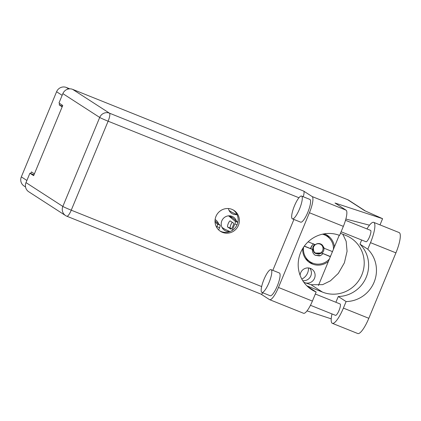 <?xml version="1.0" encoding="UTF-8"?>
<svg xmlns="http://www.w3.org/2000/svg" width="421" height="421" viewBox="0 0 421 421"><rect width="100%" height="100%" fill="white"/><g stroke="black" fill="none" stroke-linecap="round" stroke-linejoin="round"><path stroke-width="0.63" d="M302.746 280.67A7.667 7.436 122.9 0 0 309.735 268.177M300.11 275.339A7.667 7.436 -57.1 0 1 311.766 269.082A7.667 7.436 -57.1 0 1 314.513 278.292A7.667 7.436 -57.1 0 1 303.73 282.138M308.477 267.951A11.472 11.125 -57.1 0 1 307.598 272.982A11.472 11.125 -57.1 0 1 301.825 279.091M302.694 248.558A16.256 15.766 122.9 0 0 309.751 262.678A16.256 15.766 122.9 0 0 328.396 261.42M308.535 261.804A16.256 15.766 122.9 0 0 313.198 263.325M236.46 221.141A7.973 7.736 122.9 0 0 221.825 220.836A7.973 7.736 122.9 0 0 229.892 231.539M228.403 208.553A7.973 7.736 122.9 0 0 236.923 214.557M25.539 186.977L24.055 186.014A7.604 7.378 -57.1 0 1 21.329 176.878L56.593 91.741A7.604 7.378 -57.1 0 1 66.355 87.468L69.76 88.836M59.735 103.513L59.166 104.887L62.166 106.823M34.401 173.852L31.407 171.91L30.728 173.547M59.166 104.887L62.429 106.192M218.573 223.867A7.973 7.736 122.9 0 0 215.115 219.541M334.4 246.922A16.256 15.766 122.9 0 0 327.401 235.376A16.256 15.766 122.9 0 0 324.291 233.834M329.406 238.254A16.256 15.766 122.9 0 0 326.107 234.629M366.965 228.919A19.134 4.578 111.9 0 1 373.711 222.367A19.134 4.578 111.9 0 1 373.901 222.467A19.134 4.578 111.9 0 1 370.501 242.659L367.791 249.2L359.96 244.138L361.671 240.012M373.711 222.367L399.134 232.571A19.134 4.578 111.9 0 1 399.324 232.666A19.134 4.578 111.9 0 1 395.924 252.863L368.817 318.302A19.134 4.578 111.9 0 1 357.776 333.532L332.353 323.328A19.134 4.578 111.9 0 1 332.006 313.934M261.804 292.363A12.267 2.936 -68.1 0 0 261.925 292.427A12.267 2.936 -68.1 0 0 269.108 282.396A12.267 2.936 -68.1 0 0 271.182 269.719A12.267 2.936 -68.1 0 0 271.061 269.656A12.267 2.936 -68.1 0 0 263.872 279.681A12.267 2.936 -68.1 0 0 261.804 292.363M261.925 292.427L270.214 295.752A12.267 2.936 -68.1 0 0 277.402 285.727A12.267 2.936 -68.1 0 0 279.47 273.045A12.267 2.936 -68.1 0 0 279.349 272.982L271.061 269.656M292.285 218.773A12.267 2.936 -68.1 0 0 292.406 218.836A12.267 2.936 -68.1 0 0 299.594 208.805A12.267 2.936 -68.1 0 0 301.662 196.128A12.267 2.936 -68.1 0 0 301.541 196.065A12.267 2.936 -68.1 0 0 294.358 206.09A12.267 2.936 -68.1 0 0 292.285 218.773M292.406 218.836L300.699 222.162A12.267 2.936 -68.1 0 0 307.883 212.131A12.267 2.936 -68.1 0 0 309.956 199.454A12.267 2.936 -68.1 0 0 309.835 199.391L301.541 196.065M231.955 209.369A12.451 12.077 122.9 0 0 216.468 215.31A12.451 12.077 122.9 0 0 220.436 231.318A12.451 12.077 122.9 0 0 222.435 232.355A12.451 12.077 122.9 0 0 237.923 226.414A12.451 12.077 122.9 0 0 233.955 210.405A12.451 12.077 122.9 0 0 231.955 209.369M233.313 210.021A12.451 12.077 -57.1 0 1 236.481 225.94A12.451 12.077 -57.1 0 1 221.178 231.539A12.451 12.077 -57.1 0 1 219.82 230.892M370.491 230.34A6.136 1.468 111.9 0 1 370.559 230.361A6.136 1.468 111.9 0 1 370.617 230.392A6.136 1.468 111.9 0 1 369.58 236.734A6.136 1.468 111.9 0 1 365.991 241.749A6.136 1.468 111.9 0 1 365.928 241.717M340.01 303.936A6.136 1.468 111.9 0 1 340.073 303.951A6.136 1.468 111.9 0 1 340.136 303.983A6.136 1.468 111.9 0 1 339.1 310.324A6.136 1.468 111.9 0 1 335.505 315.34A6.136 1.468 111.9 0 1 335.448 315.308M298.936 197.754L108.113 121.201L71.249 210.184A7.604 0.342 22.5 0 1 62.84 206.432A7.604 7.378 122.9 0 0 65.565 215.568L28.723 191.75A7.604 7.378 -57.1 0 1 26.002 182.614L62.84 206.432L99.703 117.443L62.861 93.625A7.604 7.378 -57.1 0 1 72.623 89.352L347.646 199.691L364.586 210.642L382.584 218.683L335.016 203.027L346.078 210.174A15.335 3.673 111.9 0 1 343.352 226.356L309.414 212.742L278.465 287.464A15.335 3.673 -68.1 0 1 269.619 299.668A15.335 3.673 -68.1 0 1 269.466 299.589L261.041 294.142M309.414 212.742A15.335 3.673 -68.1 0 0 312.14 196.56L303.683 191.092A7.604 1.821 111.9 0 1 303.204 196.733M293.911 219.441L272.819 270.361M262.92 292.827A7.604 1.821 111.9 0 1 261.083 294.158L66.865 216.241A7.604 1.821 -68.1 0 0 71.249 210.184L261.662 286.58M343.352 226.356L339.6 235.413A30.67 29.744 122.9 0 0 301.699 250.337A30.67 29.744 122.9 0 0 311.556 289.606A30.67 29.744 122.9 0 0 316.15 292.021L312.398 301.078A15.335 3.673 111.9 0 1 303.552 313.282L269.619 299.668M369.491 225.198L345.857 219.031M331.222 318.85L307.035 310.887M382.584 218.683L380.01 224.898M307.467 286.406L316.15 292.021M33.985 174.857L29.891 173.215L26.002 182.614M62.861 93.625L58.972 103.019L62.734 105.455L33.659 175.646L29.891 173.215M347.646 199.691A7.604 7.378 -57.1 0 1 348.867 200.322L365.375 210.995M339.226 235.276L318.429 285.48M303.888 282.354L311.056 284.712L322.649 284.643L330.427 280.839L338.31 273.382L344.394 262.809L347.067 251.279L346.162 241.312L342.826 234.244M340.473 233.302L345.925 235.486A30.67 29.744 -57.1 0 1 350.851 238.039A30.67 29.744 -57.1 0 1 360.623 277.471A30.67 29.744 -57.1 0 1 322.475 292.095L306.883 285.838M366.759 228.84L367.038 228.798M335.879 302.273L338.273 296.5L346.104 301.562L343.394 308.098A19.134 4.578 111.9 0 1 332.353 323.328M346.104 301.562A30.67 29.744 122.9 0 0 374.08 282.254A30.67 29.744 122.9 0 0 367.791 249.2M338.273 296.5A30.67 29.744 122.9 0 0 366.249 277.192A30.67 29.744 122.9 0 0 359.96 244.138M215.01 220.793L220.041 225.14A2.452 0.589 111.9 0 1 219.588 227.714L218.673 229.924M215.031 222.041L217.389 224.072A2.452 0.589 111.9 0 1 216.936 226.651L216.647 227.345M237.018 214.599L231.866 212.252L229.045 210.426M229.508 215.815L232.639 217.841L237.849 222.341M231.424 228.824L230.324 228.119A3.31 0.795 111.9 0 1 230.576 225.524A3.31 0.795 111.9 0 1 232.271 222.272M229.971 231.576L224.83 229.234L222.014 227.414M228.54 215.841L235.276 221.346A2.452 0.589 111.9 0 1 234.823 223.925L232.292 230.04A2.452 0.589 111.9 0 1 232.066 230.54M233.366 222.983A3.31 0.795 111.9 0 1 232.808 226.409A3.31 0.795 111.9 0 1 230.866 229.113A3.31 0.795 111.9 0 1 230.834 229.098L227.672 227.051A3.31 0.795 111.9 0 1 228.235 223.63A3.31 0.795 111.9 0 1 230.171 220.92A3.31 0.795 111.9 0 1 230.203 220.941L233.366 222.983M232.639 217.841L229.987 216.778M329.375 259.057A15.335 14.872 -57.1 0 1 310.124 261.82L307.74 260.283A15.335 14.872 -57.1 0 1 305.336 258.331M331.032 255.063A15.335 14.872 -57.1 0 1 330.232 256.457L330.406 256.568M310.124 261.82A15.335 14.872 -57.1 0 1 303.604 247.132M304.246 246.217L312.782 249.553L310.73 248.632L310.814 247.564L313.398 243.764M321.186 252.832L330.353 256.694M322.939 253.716L320.618 255.589L315.266 255.31C313.235 253.916 312.266 251.969 312.35 249.469M321.318 252.989L318.734 254.058L315.124 253.295M321.476 253.089L318.886 254.158L315.203 253.342L313.866 252.116L312.782 249.553M321.349 244.322L322.554 245.464L323.538 247.964L322.523 245.327L324.291 248.316L323.691 248.064M308.125 241.833L315.261 244.696A5.457 5.294 -57.1 0 1 322.523 245.327M320.618 255.589L319.281 255.91L315.197 255.263M323.523 247.853L323.065 247.659M332.464 251.595L324.291 248.316M322.454 234.192A15.335 14.872 -57.1 0 1 326.775 236.07A15.335 14.872 -57.1 0 1 333.443 249.232M323.47 233.976A15.335 14.872 -57.1 0 1 324.391 234.529L326.775 236.07M332.306 251.532A15.335 14.872 -57.1 0 1 331.922 252.91M322.176 253.226L330.232 256.457M304.351 246.075L310.73 248.632M310.956 248.732L311.451 245.938M322.654 250.553A5.031 4.878 -57.1 0 1 316.203 253.379A5.031 4.878 -57.1 0 1 313.592 246.916A5.031 4.878 -57.1 0 1 320.049 244.091A5.031 4.878 -57.1 0 1 322.654 250.553M319.618 253.858L320.834 252.984L315.261 253.084L313.766 251.569C312.74 250.069 312.508 248.437 313.061 246.68L314.508 244.39M324.07 248.222L323.67 250.884L322.154 253.247M315.203 253.047L313.866 251.837L313.124 246.706M66.355 87.468L68.639 88.947M62.155 95.335L56.593 91.741M21.329 176.878L26.886 180.472M312.14 196.56L346.078 210.174M72.623 89.352L109.465 113.17L303.683 191.092M278.465 287.464L312.398 301.078M311.056 284.712L322.475 292.095M66.786 216.199A7.604 1.821 -68.1 0 0 66.865 216.241A7.604 7.604 0 0 1 65.565 215.568M108.113 121.201A7.604 1.821 -68.1 0 0 109.465 113.17A7.604 7.378 -57.1 0 0 99.703 117.443A7.604 0.342 22.5 0 0 108.113 121.201M343.394 308.098L368.817 318.302M370.501 242.659L395.924 252.863M219.588 227.714L216.936 226.651M220.041 225.14L217.389 224.072M237.044 224.814L234.823 223.925M237.839 222.377L235.276 221.346M232.629 230.171L232.292 230.04M230.324 228.119L227.672 227.051M365.991 241.749L341.11 231.766M335.505 315.34L310.466 305.293M340.073 303.951L315.324 294.021M370.559 230.361L345.499 220.309"/></g></svg>
